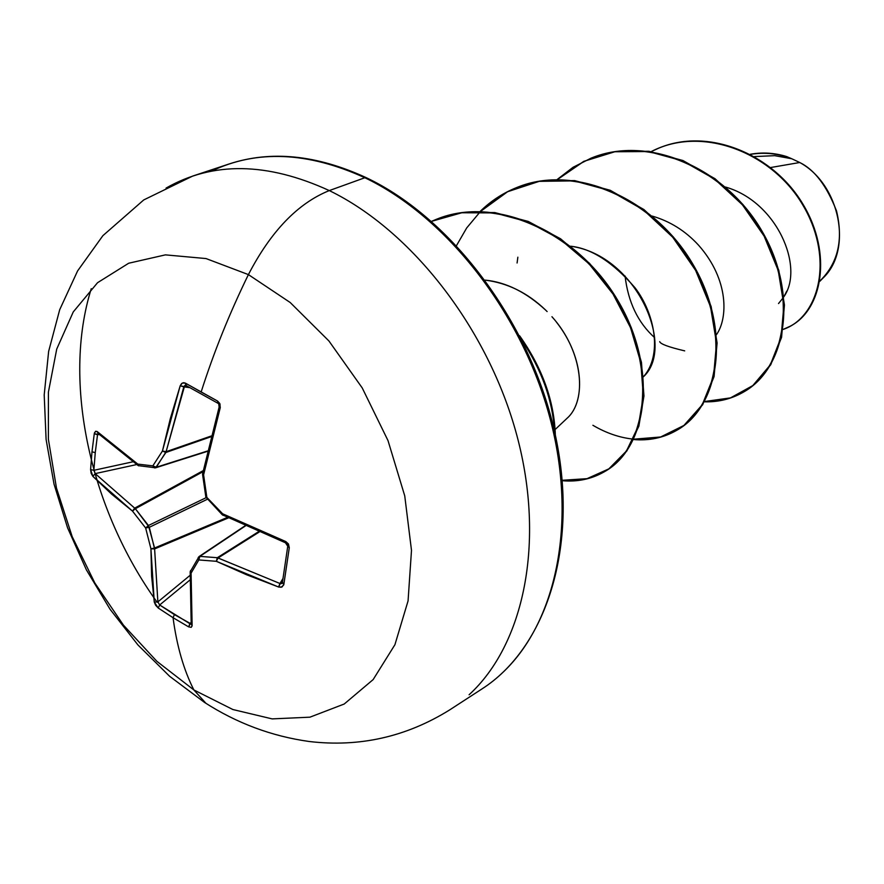 <?xml version="1.0" encoding="UTF-8"?>
<svg xmlns="http://www.w3.org/2000/svg" width="884" height="884" viewBox="0 0 884 884"><rect width="100%" height="100%" fill="white"/><g stroke="black" fill="none" stroke-linecap="round" stroke-linejoin="round"><path stroke-width="1.33" d="M217.884 403.237L217.563 401.049L185.408 383.137L183.651 382.684L181.574 383.579L180.181 385.8L162.435 451.028L152.833 465.879L137.793 464.1L97.163 431.536L95.726 431.248L94.477 432.851L94.268 433.779L99.306 434.563L97.527 434.674L95.262 452.619L91.991 451.812L90.599 469.581L92.864 476.354L132.501 511.107L145.639 527.98L150.932 548.809L154.269 602.059L158.236 608.015L173.043 617.695L174.413 614.612L159.661 604.987L158.236 608.015L155.639 605.275L154.269 602.059L151.628 576.246L150.932 548.809L145.639 527.98L132.501 511.107L111.439 493.979L92.864 476.354L91.162 473.316L90.599 469.581L91.991 451.812L95.262 452.619L97.527 434.674L94.268 433.779L91.991 451.812L94.268 433.779L95.472 431.381L97.45 431.779L116.379 448L137.793 464.1L152.833 465.879L162.435 451.028L170.303 418.696L180.181 385.8L182.347 383.026L185.408 383.137L201.132 392.032C213.641 352.694 229.398 313.555 248.404 274.604L290.195 302.505L328.925 340.97L362.219 387.921L388.01 440.608L404.739 495.858L411.491 550.356L408.065 600.899L394.927 644.701L373.147 679.586L344.219 704.018L309.919 717.178L272.173 718.891L232.879 709.532L193.883 689.962L205.972 703.355L193.883 689.962C183.762 670.039 176.822 645.95 173.043 617.695L158.236 608.015L159.661 604.987L189.894 623.706L191.054 622.424L188.612 626.855L173.043 617.695C176.822 645.95 183.762 670.039 193.883 689.962L232.879 709.532L272.173 718.891L309.919 717.178L344.219 704.018L373.147 679.586L394.927 644.701L408.065 600.899L411.491 550.356L404.739 495.858L388.01 440.608L362.219 387.921L328.925 340.97L290.195 302.505L248.404 274.604L206.027 258.559L165.43 254.868L128.688 263.233L97.538 282.714L73.261 311.919L56.731 349.058L48.399 392.176L48.377 439.204L56.465 488.034L72.179 536.61L94.809 582.943L123.417 625.11L156.888 661.331L193.883 689.962L156.888 661.331L123.417 625.11L94.809 582.943L72.179 536.61L56.465 488.034L48.377 439.204L48.399 392.176L56.731 349.058L73.261 311.919L97.538 282.714L128.688 263.233L165.43 254.868L206.027 258.559L248.404 274.604C229.398 313.555 213.641 352.694 201.132 392.032L217.563 401.049L219.994 404.032L220.138 408.132L211.044 441.867L203.596 474.841L206.856 497.416L222.635 513.781L253.133 527.947L285.278 541.328L288.427 543.958L289.289 547.726L283.841 584.457L282.062 586.965L278.559 587.009L246.592 574.755L216.337 561.307L198.812 559.948L191.088 573.141L190.778 600.247L192.115 625.485L191.22 627.342L188.612 626.855L191.22 627.342L192.126 625.872L191.088 573.141L198.812 559.948L216.337 561.307L278.559 587.009L281.156 587.252L283.753 584.921L289.289 547.726L288.427 543.958L285.808 541.572L222.635 513.781L206.856 497.416L203.596 474.841L220.282 407.557L219.762 403.48L217.563 401.049L218.193 403.325M469.095 694.758C524.035 644.502 545.505 542.168 516.897 435.514C488.322 328.936 411.856 230.625 329.29 190.579C297.853 203.276 270.891 231.276 248.404 274.604C270.891 231.276 297.853 203.276 329.29 190.579C411.856 230.625 488.322 328.936 516.897 435.514C545.505 542.168 524.035 644.502 469.095 694.758M819.855 281.3L822.905 278.173C853.005 250.26 840.231 184.424 799.744 162.512L770.66 167.529L799.744 162.512L792.318 159.01L799.744 162.512C814.473 169.651 826.728 185.795 836.518 210.933C843.502 239.951 837.966 263.299 819.91 280.99M501.162 673.984C556.036 624.005 577.838 522.996 549.97 418.088C522.124 313.267 446.729 216.834 364.86 177.739L329.29 190.579L364.86 177.739C446.729 216.834 522.124 313.267 549.97 418.088C577.838 522.996 556.036 624.005 501.162 673.984M366.451 177.772L364.86 177.739L366.451 177.772M750.317 154.258C762.583 152.092 774.716 152.866 786.705 156.59L791.71 158.733C778.307 153.507 764.561 152.048 750.494 154.357C764.561 152.048 778.307 153.507 791.71 158.733L774.693 155.661L754.527 156.578M778.517 303.555L783.379 297.532M786.749 291.134L783.876 296.748C804.705 267.123 776.848 201.508 725.466 187.043M659.696 341.655C660.414 344.031 668.746 347.103 684.691 350.871M716.526 334.561C727.786 318.715 729.388 279.996 698.581 245.222C685.553 230.989 670.094 221.276 652.215 216.083M643.453 376.739C662.713 355.092 654.834 313.599 635.099 287.841C612.977 262.294 591.495 248.415 570.644 246.216C636.635 255.211 675.906 347.257 643.453 376.75M551.947 316.715C583.551 351.744 587.319 400.971 566.865 418.452C585.175 402.927 585.352 358.805 556.555 322.273M545.682 310.14C526.146 292.162 506.002 282.162 485.25 280.129C507.759 283.013 527.903 293.024 545.682 310.14L547.119 311.566M625.065 275.985C628.126 302.151 637.983 322.715 654.646 337.666M651.21 151.595C702.99 124.489 773.743 153.451 803.666 206.502C834.374 259.443 818.871 317.588 783.091 329.434L790.141 326.262C821.678 309.798 832.198 254.205 802.749 204.933C773.876 155.617 709.421 127.163 658.911 148.081L651.21 151.595M659.177 147.971L659.453 147.86C709.962 126.942 774.395 155.385 803.258 204.69C832.706 253.94 822.175 309.522 790.639 325.986L790.384 326.119C822.087 309.82 832.783 254.139 803.302 204.757C774.406 155.308 709.741 126.843 659.177 147.971M211.309 171.231C256.537 149.529 307.72 151.694 364.86 177.739C321.666 157.551 281.101 151.661 243.166 160.081M157.131 602.258C90.245 509.394 61.979 382.12 91.262 288.692M166.059 188.093C212.922 161.33 267.333 162.159 329.29 190.579C267.333 162.159 212.922 161.33 166.059 188.093M704.382 401.822L730.217 398.109L752.825 385.557L770.318 364.882L781.069 337.445L783.898 305.168L778.218 270.493L764.119 236.127L742.416 204.812L714.559 179.043L682.492 160.822L648.48 151.529L614.822 151.761L583.738 161.374L557.086 179.574L573.086 167.275L591.064 158.159C648.138 134.799 725.134 168.336 761.422 231.343C798.307 294.085 786.207 368.595 742.869 392.441C731.123 399.06 718.294 402.187 704.382 401.822M517.858 257.189L517.085 262.99M633.585 439.547L660.359 437.237L683.929 425.436L702.25 404.795L713.543 376.661L716.515 343.103L710.515 306.704L695.631 270.405L672.724 237.221L643.386 209.884L609.739 190.601L574.191 180.866L539.251 181.342L507.228 191.839L480.134 211.453C490.753 201.022 502.941 193.055 516.687 187.552C574.909 163.673 654.226 198.988 692.316 264.548C730.991 329.854 719.675 406.751 676.061 430.696C663.166 437.923 649.011 440.873 633.585 439.547M562.279 480.708L586.943 478.885L608.888 468.829L626.48 450.962L638.325 426.232L643.331 396.109L640.789 362.517L630.546 327.688L612.988 294.007L589.053 263.841L560.147 239.255L528.024 221.906L494.609 212.911L461.835 212.757L431.536 221.343L435.945 219.486C495.261 195.066 577.031 232.315 617.098 300.626C657.773 368.683 647.464 448.122 603.695 472.133C591.164 479.183 577.362 482.034 562.279 480.708M554.489 431.226C552.622 400.275 541.804 370.053 522.035 340.528C541.804 370.053 552.622 400.275 554.489 431.226M743.135 392.286L743.4 392.131C786.738 368.285 798.849 293.797 761.975 231.078C725.698 168.093 648.723 134.567 591.661 157.927L591.363 158.037M676.348 430.53L676.636 430.364C720.25 406.419 731.576 329.544 692.912 264.261C654.845 198.723 575.539 163.429 517.339 187.297L517.007 187.43M603.695 472.133L604.324 471.78C648.094 447.757 658.403 368.341 617.75 300.317C577.705 232.028 495.957 194.789 436.641 219.21L436.287 219.343M555.329 435.061C554.235 401.082 542.345 367.998 519.637 335.798C542.345 367.998 554.235 401.082 555.329 435.061M431.558 221.365L461.901 212.569L494.742 212.558L528.278 221.442L560.533 238.757L589.562 263.377L613.595 293.621L631.209 327.411L641.464 362.352L643.961 396.032L638.856 426.21L626.878 450.928L609.131 468.741L587.042 478.664L562.246 480.288M455.934 246.57L466.708 227.928L480.222 211.751M480.509 211.464L507.604 191.729L539.627 181.132L574.622 180.59L610.225 190.281L643.939 209.563L673.332 236.934L696.26 270.173L711.145 306.527L717.101 342.981L714.073 376.573L702.692 404.695L684.282 425.281L660.613 436.994L633.762 439.182M633.32 439.138C619.651 437.713 606.181 433.094 592.899 425.281M557.428 179.562L584.07 161.264L615.187 151.562L648.878 151.263L682.945 160.534L715.068 178.745L742.969 204.547L764.704 235.906L778.793 270.327L784.451 305.046L781.566 337.345L770.726 364.783L753.146 385.413L730.46 397.899L704.559 401.513M786.705 156.59L791.954 158.866M203.033 471.669L135.363 508.72L148.435 525.505L206.049 497.725L148.435 525.505L154.567 548.014L227.365 517.427L154.567 548.014L157.871 601.882L190.038 575.385L157.871 601.882L154.601 548.931L228.37 517.913L154.601 548.931L149.308 527.295L207.309 499.283L149.308 527.295L135.363 508.72L203.033 471.669M189.905 580.037L159.661 604.987L157.871 601.882L154.269 602.059L157.871 601.882L159.661 604.987L189.905 580.037M245.465 525.892L199.883 556.379L217.309 557.705L258.57 531.682L217.309 557.705L279.963 583.506L282.924 578.578L278.559 587.009L279.963 583.506L218.072 557.981L259.277 531.991L218.072 557.981L216.337 561.307L218.072 557.981L217.309 557.705L216.337 561.307L217.309 557.705L199.883 556.379L245.465 525.892M185.75 385.313L183.806 386.838L180.181 385.8L189.839 387.656L183.806 386.838L166.126 451.702L211.254 435.989L166.126 451.702L156.313 467.238L207.596 450.973L155.628 467.802L165.872 452.486L211.066 436.74L165.872 452.486L184.734 385.457M95.262 452.619L93.859 470.299L132.909 461.802L93.859 470.299L95.262 452.619M136.733 464.553L95.196 473.614L134.666 508.134L203.254 470.608L134.666 508.134L135.363 508.72L95.196 473.614L93.859 470.299L90.599 469.581L93.859 470.299L95.196 473.614L92.864 476.354L95.196 473.614L136.733 464.553M97.527 434.674L98.135 433.492L97.527 434.674M245.144 525.737L199.044 556.566L199.883 556.379L198.812 559.948L199.883 556.379L198.193 557.484L198.812 559.948L198.237 557.417M281.62 583.606L279.963 583.506L282.361 582.799L283.841 584.457L282.504 582.368M287.477 543.969L287.764 546.224L289.289 547.726L287.775 546.168M219.608 406.839L219.11 407.148L220.138 408.132L219.11 407.148L202.624 473.68L203.596 474.841L202.624 473.68L202.602 474.542L203.596 474.841L202.591 474.531L205.85 497.073L206.856 497.416L205.85 497.051M185.872 385.38L185.408 383.137L186.248 385.501M162.435 451.028L166.126 451.702L162.435 451.028L165.872 452.486L162.435 451.028M205.85 497.073L222.26 514.775L222.635 513.781L222.624 514.786M154.534 467.923L152.833 465.879L156.313 467.238L152.833 465.879L154.479 467.912L155.628 467.802L207.508 451.337M223 515.306L222.635 513.781L223 515.306M222.26 514.775L285.444 542.776L285.278 541.328L285.444 542.776M138.313 465.68L137.793 464.1L138.777 465.857M97.45 431.779L97.892 433.259L97.45 431.779M97.947 433.315L138.269 465.647L155.628 467.802M132.501 511.107L134.666 508.134L132.501 511.107L135.363 508.72L132.501 511.107M190.524 570.589L191.088 573.141L190.524 570.589M145.639 527.98L148.435 525.505L145.639 527.98L149.308 527.295L145.639 527.98M190.303 571.34L191.088 573.141L190.171 571.793M199.044 556.566L190.171 571.849L191.209 624.259L192.115 625.485L191.198 624.104M150.932 548.809L154.567 548.014L150.932 548.809L154.601 548.931L150.932 548.809M191.187 623.949L174.413 614.612L173.043 617.695L188.612 626.855L189.894 623.706M366.363 177.728C316.682 154.81 270.913 150.225 229.044 163.993L192.723 176.06L143.738 199.939L102.887 235.663L77.593 270.924L59.703 309.698L48.642 351.379L44.2 394.938L46.101 439.447L54.012 484.056L67.582 527.858L86.411 569.893L110.047 609.242L137.97 644.989L169.64 676.304L204.524 702.426C236.857 723.245 271.742 736.261 309.201 741.499C359.368 747.422 406.143 736.924 449.514 710.007L481.614 689.166M366.418 177.761C452.464 218.514 531.914 324.373 555.506 435.856C579.363 547.461 545.671 648.381 481.658 689.133M566.876 418.463L555.108 429.547M591.661 157.927L591.064 158.159M676.636 430.364L676.061 430.696M517.339 187.297L516.687 187.552M436.641 219.21L435.945 219.486M185.607 385.28L217.851 403.226C218.447 402.585 218.867 403.889 219.121 407.137M285.455 542.776C285.079 541.958 289.698 546.301 285.455 542.776L287.764 546.213L282.361 582.799"/></g></svg>
